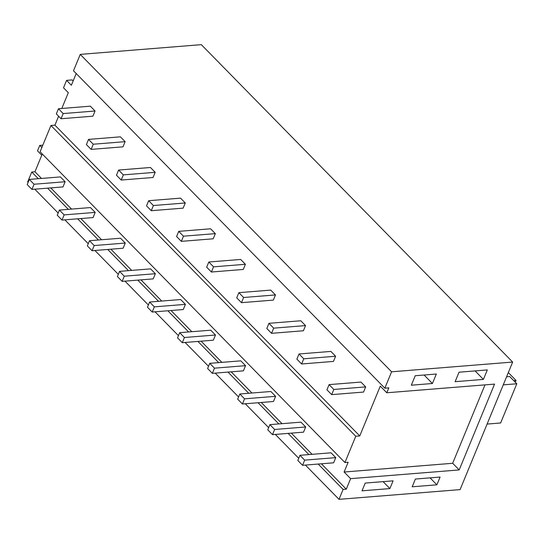 <?xml version="1.0" encoding="UTF-8"?>
<svg xmlns="http://www.w3.org/2000/svg" width="544" height="544" viewBox="0 0 544 544"><rect width="100%" height="100%" fill="white"/><g stroke="black" fill="none" stroke-linecap="round" stroke-linejoin="round"><path stroke-width="0.82" d="M346.283 489.178L350.622 478.652L459.184 469.928L494.557 384.105L386.791 392.768L388.824 387.852L384.839 388.171L391.592 371.797L80.247 54.386L201.321 44.656L512.659 362.059L460.088 489.614L339.014 499.344L343.101 489.437L346.283 489.178L321.382 463.787M512.659 362.059L391.592 371.797M483.405 379.406L455.131 381.684L459.041 372.205L487.315 369.927L483.405 379.406L475.075 370.913M432.432 383.506L436.336 374.027L415.228 375.727L411.318 385.206L432.432 383.506L424.096 375.013M362.012 490.831L389.885 488.587L393.088 480.835L365.208 483.072L362.012 490.831M436.886 484.813L412.189 486.798L415.385 479.04L440.082 477.054L436.886 484.813L430.066 477.856M80.247 54.386L73.494 70.768L384.839 388.171M76.208 73.528L71.373 85.265L66.579 80.376L63.519 87.795L68.313 92.684L61.805 108.474M58.602 116.232L54.924 125.174L50.939 125.494L40.106 151.776L344.937 462.543L355.769 436.261L50.939 125.494M355.769 436.261L359.754 435.941L54.924 125.174M359.754 435.941L380.283 386.131L386.791 392.768M459.184 469.928L452.669 463.284L484.99 384.873M350.622 478.652L344.114 472.015L452.669 463.284M42.276 153.993L34.945 171.775L41.48 178.439M312.1 454.328L291.312 433.133M282.03 423.674L261.242 402.478M251.96 393.02L231.173 371.824M221.891 362.365L201.103 341.17M191.821 331.711L171.034 310.515M161.752 301.056L140.964 279.861M131.682 270.402L110.894 249.206M101.612 239.748L80.825 218.552M71.55 209.093L50.755 187.898M344.937 462.543L348.126 462.291L344.114 472.015M28.104 182.383L27.669 181.941L31.756 172.033L34.945 171.775M31.756 172.033L38.291 178.69M47.573 188.156L68.36 209.345M77.642 218.81L98.43 239.999M107.712 249.465L128.5 270.654M137.782 280.119L158.569 301.308M167.851 310.774L188.639 331.962M197.914 341.428L218.702 362.617M227.984 372.082L248.771 393.271M258.053 402.737L278.841 423.926M288.123 433.391L308.91 454.58M318.192 464.046L343.101 489.437M339.014 499.344L305.395 465.072M298.724 458.272L275.325 434.418M268.654 427.618L245.256 403.764M238.592 396.964L215.186 373.109M208.522 366.309L185.116 342.455M178.452 335.655L155.054 311.8M148.383 305L124.984 281.146M118.313 274.346L94.914 250.492M88.244 243.692L64.845 219.837M58.174 213.037L34.775 189.183M389.885 488.587L383.071 481.637M73.154 80.94L72.155 79.927L66.579 80.376M487.104 424.075L500.636 422.98L516.8 383.772L503.261 384.86M516.8 383.772L509.694 376.53L506.593 376.781M41.766 155.217L37.516 150.878L39.766 145.411L41.854 147.54M42.826 145.166L39.766 145.411M515.304 382.242L516.038 380.453L513.726 380.637M516.038 380.453L508.32 372.586M299.955 455.301L297.82 460.476L302.552 465.304L333.622 462.801L335.75 457.633L331.017 452.805L299.955 455.301L304.688 460.129L335.75 457.633M302.552 465.304L304.688 460.129M269.885 424.646L267.75 429.821L272.49 434.649L303.552 432.147L305.68 426.979L300.948 422.151L269.885 424.646L274.618 429.474L305.68 426.979M272.49 434.649L274.618 429.474M239.816 393.992L237.68 399.167L242.42 403.995L273.482 401.492L275.611 396.324L270.878 391.496L239.816 393.992L244.548 398.82L275.611 396.324M242.42 403.995L244.548 398.82M209.746 363.338L207.611 368.512L212.35 373.34L243.413 370.838L245.548 365.67L240.808 360.842L209.746 363.338L214.479 368.166L245.548 365.67M212.35 373.34L214.479 368.166M179.676 332.683L177.541 337.858L182.281 342.686L213.343 340.184L215.478 335.016L210.739 330.188L179.676 332.683L184.409 337.511L215.478 335.016M182.281 342.686L184.409 337.511M149.607 302.029L147.478 307.204L152.211 312.032L183.274 309.529L185.409 304.361L180.669 299.533L149.607 302.029L154.34 306.857L185.409 304.361M152.211 312.032L154.34 306.857M119.537 271.374L117.409 276.549L122.142 281.377L153.204 278.875L155.339 273.707L150.606 268.879L119.537 271.374L124.27 276.202L155.339 273.707M122.142 281.377L124.27 276.202M89.468 240.72L87.339 245.895L92.072 250.723L123.141 248.22L125.27 243.052L120.537 238.224L89.468 240.72L94.207 245.548L125.27 243.052M92.072 250.723L94.207 245.548M59.398 210.066L57.27 215.24L62.002 220.068L93.072 217.566L95.2 212.398L90.467 207.57L59.398 210.066L64.138 214.894L95.2 212.398M62.002 220.068L64.138 214.894M29.328 179.411L27.2 184.586L31.933 189.414L63.002 186.912L65.13 181.744L60.398 176.916L29.328 179.411L34.068 184.239L65.13 181.744M31.933 189.414L34.068 184.239M329.079 384.628L326.951 389.803L331.684 394.631L363.548 392.068L365.677 386.9L360.944 382.072L329.079 384.628L333.812 389.456L365.677 386.9M331.684 394.631L333.812 389.456M299.01 353.974L296.881 359.149L301.614 363.977L333.479 361.413L335.607 356.245L330.874 351.417L299.01 353.974L303.749 358.802L335.607 356.245M301.614 363.977L303.749 358.802M268.94 323.32L266.812 328.494L271.544 333.322L303.409 330.759L305.538 325.591L300.805 320.763L268.94 323.32L273.68 328.148L305.538 325.591M271.544 333.322L273.68 328.148M238.87 292.665L236.742 297.84L241.475 302.668L273.34 300.104L275.468 294.936L270.735 290.108L238.87 292.665L243.61 297.493L275.468 294.936M241.475 302.668L243.61 297.493M208.808 262.011L206.672 267.186L211.405 272.014L243.27 269.45L245.398 264.282L240.666 259.454L208.808 262.011L213.54 266.839L245.398 264.282M211.405 272.014L213.54 266.839M178.738 231.356L176.603 236.531L181.342 241.359L213.2 238.796L215.336 233.628L210.596 228.8L178.738 231.356L183.471 236.184L215.336 233.628M181.342 241.359L183.471 236.184M148.668 200.709L146.533 205.877L151.273 210.705L183.131 208.141L185.266 202.973L180.526 198.145L148.668 200.709L153.401 205.53L185.266 202.973M151.273 210.705L153.401 205.53M118.599 170.054L116.464 175.222L121.203 180.05L153.061 177.487L155.196 172.319L150.457 167.491L118.599 170.054L123.332 174.876L155.196 172.319M121.203 180.05L123.332 174.876M88.529 139.4L86.401 144.568L91.134 149.396L122.992 146.832L125.127 141.664L120.387 136.836L88.529 139.4L93.262 144.221L125.127 141.664M91.134 149.396L93.262 144.221M58.46 108.746L56.331 113.914L61.064 118.742L92.922 116.178L95.057 111.01L90.324 106.182L58.46 108.746L63.192 113.567L95.057 111.01M61.064 118.742L63.192 113.567"/></g></svg>
